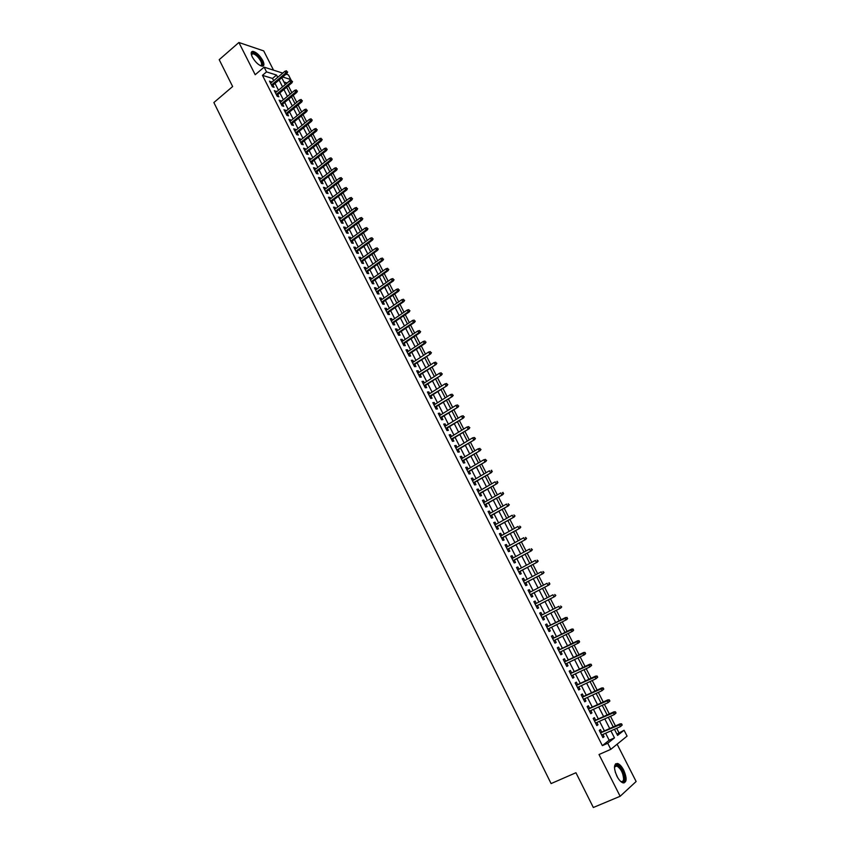<?xml version="1.0" encoding="UTF-8"?>
<svg xmlns="http://www.w3.org/2000/svg" width="850" height="850" viewBox="0 0 850 850"><rect width="100%" height="100%" fill="white"/><g stroke="black" fill="none" stroke-linecap="round" stroke-linejoin="round"><path stroke-width="1.27" d="M623.719 770.164C621.796 766.519 619.778 764.288 617.674 763.491C613.742 763.619 613.477 767.837 616.888 776.156C618.811 779.801 620.819 782.032 622.923 782.85C626.886 782.68 627.151 778.451 623.719 770.164M262.756 60.477C259.654 55.197 256.349 52.158 252.843 51.351C250.835 51.563 250.676 53.465 252.344 57.067C255.457 62.358 258.761 65.407 262.257 66.204C264.286 66.002 264.446 64.09 262.756 60.477M616.909 734.113L624.081 730.246L627.077 736.111L610.81 749.328L607.729 743.261L614.486 737.885L610.916 730.883M273.53 70.157L263.712 50.904L238.893 42.5L219.204 59.681L232.634 86.53L213.871 102.552L551.097 783.583L575.939 772.735L593.332 807.5L620.139 796.28L636.129 781.511L617.121 744.207M286.046 74.162L288.458 74.938L290.828 79.56L282.668 76.989M286.971 83.172L290.828 79.56M618.853 732.572L616.664 728.312M615.453 725.932L610.523 716.284M609.322 713.936L604.403 704.31M603.224 701.994L598.315 692.389M597.146 690.104L592.237 680.51M591.09 678.258L586.192 668.684M585.066 666.464L580.178 656.901M579.062 654.713L574.186 645.171M573.081 643.014L568.214 633.484M567.12 631.359L562.264 621.849M561.191 619.756L556.346 610.279M555.273 608.175L550.46 598.751M549.376 596.636L544.595 587.276M543.511 585.151L538.751 575.854M537.657 573.707L532.939 564.464M531.834 562.307L527.138 553.127M526.033 550.959L521.369 541.832M520.253 539.654L515.621 530.591M514.505 528.392L509.894 519.382M508.767 517.172L504.199 508.226M503.062 506.005L498.514 497.112M497.367 494.87L492.851 486.041M491.704 483.788L487.22 475.012M486.062 472.749L481.61 464.026M480.441 461.752L476.011 453.082M474.842 450.797L470.443 442.181M469.274 439.886L464.897 431.322M463.717 429.016L459.372 420.516M458.182 418.189L453.868 409.743M452.668 407.405L448.375 399.011M447.185 396.663L442.914 388.322M441.713 385.964L437.474 377.676M436.263 375.307L432.055 367.062M430.833 364.682L426.658 356.501M425.436 354.11L421.281 345.971M420.049 343.57L415.916 335.495M414.683 333.072L410.582 325.051M409.339 322.618L405.259 314.638M404.016 312.205L399.967 304.279M398.714 301.824L394.687 293.951M393.433 291.486L389.428 283.666M388.174 281.191L384.189 273.413M382.925 270.938L378.973 263.202M377.708 260.716L373.777 253.034M372.502 250.538L368.603 242.909M367.317 240.391L363.439 232.815M362.153 230.286L358.307 222.753M357.011 220.224L353.186 212.734M351.889 210.194L348.086 202.757M346.779 200.207L343.007 192.812M341.689 190.251L337.939 182.909M336.621 180.338L332.892 173.039M331.574 170.457L327.866 163.2M326.549 160.607L322.862 153.404M321.534 150.801L317.879 143.65M316.54 141.036L312.906 133.918M311.567 131.304L307.955 124.238M306.616 121.603L303.025 114.58M301.676 111.945L298.106 104.964M296.756 102.319L293.207 95.381M291.848 92.724L288.331 85.829M601.726 732.094L600.429 729.544L599.282 730.416L602.937 737.609L604.074 736.716L602.926 734.464M595.659 720.162L594.373 717.623L593.215 718.463L596.849 725.624L598.007 724.774L596.849 722.5M589.624 708.273L588.338 705.755L587.169 706.562L590.793 713.702L591.951 712.874L590.793 710.579M583.599 696.437L582.335 693.929L581.156 694.716L584.758 701.824L585.937 701.016L584.758 698.711M577.617 684.643L576.343 682.157L575.153 682.911L578.754 689.987L579.934 689.212L578.754 686.885M571.646 672.903L570.393 670.427L569.192 671.16L572.762 678.204L573.963 677.461L572.773 675.112M565.707 661.215L564.453 658.75L563.242 659.451L566.801 666.474L568.013 665.752L566.812 663.383M559.789 649.559L558.546 647.116L557.324 647.796L560.872 654.787L562.084 654.086L560.872 651.706M553.892 637.968L552.649 635.534L551.416 636.183L554.954 643.142L556.187 642.472L554.965 640.071M548.016 626.407L546.784 623.996L545.551 624.612L549.068 631.55L550.301 630.912L549.079 628.49M542.162 614.879L540.951 612.499L539.697 613.094L543.203 620.001L544.446 619.384L543.224 616.972M536.318 603.394L535.128 601.046L533.864 601.619L537.359 608.494L538.613 607.909L537.391 605.497M530.506 591.961L529.337 589.645L528.062 590.187L531.548 597.04L532.812 596.487L531.59 594.076M524.726 580.571L523.568 578.287L522.283 578.808L525.746 585.629L527.021 585.097L525.799 582.696M518.957 569.224L517.82 566.982L516.524 567.471L519.977 574.271L521.263 573.761L520.041 571.359M513.209 557.919L512.093 555.709L510.786 556.176L514.229 562.944L515.525 562.466L514.314 560.076M507.493 546.656L506.388 544.489L505.081 544.935L508.502 551.671L509.809 551.214L508.598 548.834M501.797 535.447L500.703 533.311L499.386 533.726L502.796 540.441L504.114 540.016L502.902 537.636M496.113 524.28L495.051 522.176L493.723 522.569L497.112 529.263L498.44 528.849L497.239 526.479M490.461 513.156L489.409 511.084L488.07 511.456L491.459 518.117L492.788 517.735L491.587 515.366M484.829 502.074L483.799 500.034L482.449 500.384L485.817 507.014L487.167 506.664L485.966 504.294M479.219 491.034L478.21 489.037L476.85 489.356L480.207 495.964L481.557 495.635L480.356 493.276M473.641 480.038L472.642 478.072L471.272 478.369L474.619 484.957L475.979 484.649L474.778 482.29M468.074 469.094L467.086 467.16L465.715 467.426L469.041 473.992L470.411 473.705L469.221 471.357M462.527 458.182L461.561 456.28L460.179 456.524L463.494 463.059L464.876 462.804L463.686 460.456M457.002 447.312L456.057 445.442L454.665 445.676L457.969 452.179L459.361 451.945L458.171 449.597M451.509 436.486L450.574 434.658L449.172 434.86L452.466 441.341L453.858 441.129L452.678 438.791M446.027 425.712L445.113 423.906L443.7 424.086L446.983 430.546L448.386 430.355L447.206 428.017M440.566 414.97L439.673 413.196L438.249 413.355L441.511 419.783L442.935 419.613L441.756 417.297M435.136 404.271L434.244 402.528L432.82 402.666L436.071 409.073L437.495 408.924L436.316 406.608M429.717 393.614L428.846 391.903L427.412 392.009L430.652 398.395L432.087 398.278L430.908 395.962M424.32 382.999L423.47 381.321L422.025 381.406L425.255 387.77L426.7 387.664L425.521 385.358M418.944 372.417L418.115 370.77L416.659 370.844L419.879 377.177L421.324 377.092L420.155 374.786M413.589 361.888L412.771 360.272L411.304 360.315L414.513 366.626L415.969 366.573L414.8 364.267M408.266 351.39L407.458 349.807L405.981 349.828L409.179 356.118L410.646 356.076L409.477 353.781M402.953 340.935L402.156 339.384L400.679 339.384L403.856 345.642L405.333 345.631L404.175 343.336M397.651 330.522L396.886 328.993L395.388 328.971L398.565 335.219L400.042 335.219L398.884 332.934M392.381 320.142L391.627 318.654L390.129 318.612L393.284 324.828L394.772 324.849L393.614 322.575M387.132 309.804L386.389 308.348L384.88 308.284L388.025 314.468L389.523 314.521L388.365 312.248M381.894 299.508L381.172 298.074L379.652 297.989L382.787 304.162L384.296 304.236L383.148 301.962M376.688 289.255L375.976 287.853L374.446 287.746L377.57 293.888L379.089 293.983L377.931 291.709M371.493 279.034L370.791 277.663L369.261 277.536L372.374 283.656L373.894 283.772L372.746 281.509M366.318 268.855L365.638 267.506L364.098 267.357L367.2 273.456L368.73 273.594L367.582 271.341M361.165 258.708L360.496 257.391L358.955 257.231L362.036 263.298L363.577 263.457L362.429 261.205M356.033 248.604L355.374 247.318L353.823 247.127L356.894 253.183L358.445 253.364L357.297 251.111M350.912 238.542L350.274 237.278L348.712 237.076L351.783 243.1L353.334 243.302L352.187 241.049M345.822 228.512L345.196 227.279L343.623 227.056L346.672 233.059L348.234 233.272L347.098 231.041M340.744 218.524L340.127 217.313L338.555 217.069L341.594 223.051L343.166 223.295L342.029 221.053M335.686 208.569L335.081 207.389L333.508 207.124L336.536 213.084L338.109 213.339L336.972 211.108M330.639 198.656L330.055 197.498L328.472 197.211L331.489 203.15L333.072 203.426L331.936 201.206M325.624 188.774L325.051 187.648L323.457 187.34L326.464 193.258L328.058 193.556L326.921 191.335M320.62 178.925L320.067 177.831L318.463 177.501L321.459 183.398L323.053 183.717L321.927 181.496M315.637 169.118L315.095 168.056L313.48 167.705L316.466 173.581L318.07 173.91L316.944 171.7M310.675 159.354L310.144 158.302L308.529 157.941L311.504 163.795L313.108 164.146L311.993 161.936M305.724 149.611L305.203 148.601L303.588 148.219L306.553 154.052L308.168 154.424L307.041 152.214M300.794 139.91L300.294 138.922L298.658 138.529L301.612 144.33L303.237 144.723L302.122 142.524M295.885 130.252L295.396 129.285L293.76 128.871L296.703 134.661L298.329 135.065L297.213 132.866M290.987 120.626L288.873 119.244L291.805 125.014L293.441 125.439L292.326 123.25M286.121 111.031L284.006 109.661L286.928 115.409L288.564 115.855L287.459 113.666M281.265 101.469L279.151 100.109L282.062 105.836L283.719 106.303L282.604 104.114M276.42 91.949L274.316 90.599L277.217 96.305L278.874 96.783L277.769 94.605M286.822 82.896L283.953 82.004M273.658 80.729L272.51 78.455L262.459 75.342L602.363 745.641L609.174 740.244L605.625 733.253M604.414 730.883L599.526 721.278M598.347 718.941L593.459 709.346M592.291 707.041L587.414 697.468M586.266 695.194L581.4 685.631M580.263 683.389L575.407 673.848M574.281 671.638L569.436 662.118M568.321 659.94L563.486 650.42M562.392 648.284L557.568 638.786M556.484 636.671L551.661 627.183M550.609 625.101L545.796 615.655M544.733 613.562L539.962 604.18M538.889 602.066L534.14 592.737M533.067 590.622L528.349 581.357M527.266 579.222L522.58 570.01M521.486 567.864L516.832 558.716M515.727 556.548L511.105 547.453M510 545.286L505.399 536.244M504.284 534.066L499.726 525.087M498.599 522.888L494.062 513.963M492.936 511.753L488.431 502.881M487.294 500.661L482.811 491.853M481.674 489.611L477.222 480.856M476.074 478.603L471.654 469.912M470.496 467.649L466.108 459.011M464.95 456.726L460.583 448.141M459.414 445.857L455.079 437.325M453.9 435.019L449.586 426.541M448.418 424.235L444.125 415.809M442.946 413.483L438.685 405.11M437.495 402.772L433.266 394.464M432.076 392.105L427.869 383.849M426.668 381.48L422.493 373.277M421.281 370.897L417.127 362.737M415.916 360.358L411.793 352.251M410.571 349.849L406.481 341.796M405.248 339.394L401.179 331.383M399.946 328.971L395.909 321.013M394.666 318.591L390.649 310.686M389.406 308.242L385.411 300.39M384.168 297.936L380.194 290.137M378.941 287.672L374.999 279.916M373.734 277.44L369.814 269.737M368.56 267.261L364.661 259.601M363.396 257.104L359.518 249.496M358.243 246.999L354.397 239.434M353.122 236.916L349.297 229.404M348.022 226.886L344.218 219.417M342.933 216.888L339.161 209.472M337.864 206.922L334.114 199.559M332.817 196.998L329.088 189.678M327.781 187.117L324.084 179.839M322.777 177.268L319.09 170.032M317.783 167.45L314.128 160.268M312.8 157.675L309.177 150.535M307.849 147.932L304.236 140.834M302.908 138.221L299.328 131.176M297.989 128.552L294.429 121.55M293.091 118.915L289.553 111.956M288.203 109.321L284.686 102.404M283.337 99.758L279.841 92.884M278.492 90.228L275.017 83.396M271.596 82.461L269.503 81.111L272.393 86.796L274.061 87.295L272.956 85.127M610.81 749.328L599.016 754.524L620.139 796.28M602.363 745.641L607.729 743.261M262.459 75.342L266.528 71.899L264.116 67.15L282.742 73.111M238.893 42.5L255.191 74.726L264.116 67.15M614.454 729.3L617.578 735.42L624.081 730.246M281.775 77.743L285.271 84.586M286.631 87.242L290.147 94.137M291.497 96.794L295.035 103.721M296.395 106.367L299.954 113.337M301.304 115.983L304.884 122.995M306.223 125.619L309.836 132.685M311.164 135.309L314.797 142.417M316.126 145.031L319.781 152.182M321.109 154.785L324.785 161.978M326.113 164.571L329.811 171.817M331.128 174.399L334.858 181.698M336.164 184.259L339.915 191.601M341.222 194.161L344.994 201.556M346.29 204.106L350.094 211.533M351.39 214.072L355.204 221.563M356.501 224.092L360.347 231.614M361.632 234.143L365.5 241.719M366.786 244.226L370.674 251.855M371.949 254.352L375.87 262.023M377.145 264.52L381.087 272.244M382.351 274.72L386.314 282.498M387.579 284.962L391.574 292.783M392.828 295.237L396.844 303.11M398.098 305.564L402.146 313.48M403.389 315.924L407.458 323.892M408.691 326.315L412.792 334.337M414.024 336.759L418.147 344.834M419.379 347.236L423.523 355.364M424.745 357.754L428.921 365.936M430.132 368.316L434.339 376.539M435.551 378.909L439.779 387.196M440.98 389.555L445.241 397.885M446.441 400.233L450.723 408.627M451.913 410.954L456.227 419.401M457.406 421.717L461.752 430.217M462.921 432.533L467.298 441.086M468.467 443.381L472.866 451.987M474.024 454.272L478.454 462.931M479.612 465.205L484.064 473.928M485.212 476.181L489.696 484.957M490.843 487.199L495.348 496.039M496.496 498.27L501.033 507.152M502.159 509.373L506.728 518.319M507.854 520.529L512.454 529.529M513.57 531.717L518.202 540.781M519.308 542.959L523.972 552.086M525.077 554.242L529.763 563.423M530.857 565.579L535.574 574.812M536.669 576.948L541.418 586.245M542.502 588.37L547.273 597.731M548.356 599.845L553.159 609.259M554.232 611.352L559.066 620.829M560.139 622.923L564.995 632.432M566.079 634.546L570.934 644.077M572.039 646.223L576.906 655.764M578.021 657.942L582.898 667.505M584.035 669.715L588.923 679.288M590.07 681.541L594.957 691.124M596.126 693.409L601.035 703.014M602.214 705.319L607.123 714.946M608.324 717.283L613.243 726.92M277.706 77.329L276.547 75.055L266.528 71.899M609.705 728.514L604.796 718.888M603.606 716.539L598.708 706.934M597.529 704.629L592.641 695.034M591.483 692.75L586.596 683.177M585.448 680.935L580.582 671.372M579.445 669.162L574.579 659.611M573.474 657.433L568.607 647.902M567.513 645.756L562.668 636.246M561.584 634.121L556.739 624.633M555.677 622.54L550.853 613.073M549.791 610.98L544.988 601.577M543.915 599.463L539.155 590.123M538.071 587.998L533.332 578.712M532.249 576.576L527.542 567.354M526.447 565.197L521.773 556.038M520.668 553.871L516.024 544.765M514.919 542.587L510.297 533.534M509.182 531.346L504.603 522.346M503.476 520.147L498.918 511.211M497.792 508.991L493.266 500.119M492.129 497.888L487.624 489.069M486.487 486.816L482.014 478.051M480.866 475.798L476.425 467.086M475.267 464.822L470.858 456.163M469.689 453.889L465.311 445.283M464.142 442.999L459.786 434.446M458.607 432.14L454.283 423.651M453.092 421.334L448.8 412.898M447.61 410.571L443.339 402.188M442.138 399.851L437.899 391.521M436.698 389.162L432.469 380.885M431.269 378.526L427.072 370.303M425.861 367.922L421.696 359.752M420.484 357.361L416.341 349.244M415.119 346.842L411.007 338.778M409.774 336.366L405.684 328.344M404.451 325.922L400.392 317.964M399.149 315.531L395.112 307.615M393.869 305.171L389.863 297.298M388.609 294.844L384.625 287.034M383.361 284.569L379.408 276.803M378.144 274.327L374.212 266.602M372.938 264.116L369.027 256.456M367.763 253.959L363.874 246.341M362.599 243.833L358.732 236.258M357.457 233.739L353.621 226.217M352.325 223.688L348.521 216.219M347.225 213.679L343.432 206.252M342.136 203.702L338.374 196.318M337.067 193.768L333.328 186.426M332.021 183.866L328.312 176.577M326.995 173.995L323.297 166.759M321.98 164.167L318.314 156.974M316.986 154.381L313.342 147.231M312.014 144.627L308.391 137.519M307.062 134.906L303.461 127.851M302.122 125.226L298.552 118.203M297.203 115.579L293.654 108.609M292.304 105.963L288.777 99.036M287.417 96.379L283.911 89.505M282.561 86.838L279.066 80.006M272.51 78.455L276.547 75.055M609.174 740.244L614.486 737.885M270.183 82.461L271.171 81.621M274.986 91.917L275.984 91.088M279.809 101.405L280.808 100.587M284.654 110.936L285.653 110.118M289.51 120.498L290.519 119.691M294.387 130.103L295.396 129.285M299.274 139.74L300.294 138.922M304.194 149.409L305.203 148.601M309.124 159.109L310.144 158.302M314.064 168.852L315.095 168.056M319.037 178.627L320.067 177.831M324.02 188.445L325.051 187.648M329.014 198.294L330.055 197.498M334.039 208.176L335.081 207.389M339.076 218.099L340.127 217.313M344.144 228.066L345.196 227.279M349.212 238.053L350.274 237.278M354.312 248.094L355.374 247.318M359.433 258.166L360.496 257.391M364.565 268.271L365.638 267.506M369.718 278.418L370.791 277.663M374.892 288.607L375.976 287.853M380.088 298.839L381.172 298.074M385.294 309.103L386.389 308.348M390.533 319.398L391.627 318.654M395.781 329.736L396.886 328.993M401.051 340.117L402.156 339.384M406.342 350.54L407.458 349.807M411.655 361.006L412.771 360.272M416.989 371.503L418.115 370.77M422.344 382.043L423.47 381.321M427.72 392.626L428.846 391.903M433.118 403.251L434.244 402.528M438.536 413.908L439.673 413.196M443.966 424.618L445.113 423.906M449.427 435.359L450.574 434.658M454.909 446.144L456.057 445.442M460.402 456.981L461.561 456.28M465.928 467.851L467.086 467.16M471.474 478.763L472.642 478.072M477.031 489.717L478.21 489.037M482.619 500.714L483.799 500.034M488.229 511.764L489.409 511.084M493.861 522.846L495.051 522.176M499.513 533.981L500.703 533.311M505.187 545.148L506.388 544.489M510.882 556.367L512.093 555.709M516.609 567.63L517.82 566.982M522.346 578.935L523.568 578.287M528.116 590.293L529.337 589.645M533.906 601.683L535.128 601.046M539.718 613.126L540.951 612.499M545.551 624.622L546.784 623.996M549.058 631.529L550.301 630.912M554.933 643.099L556.187 642.472M560.83 654.702L562.084 654.086M566.748 666.357L568.013 665.752M572.698 678.066L573.963 677.461M578.659 689.817L579.934 689.212M584.651 701.611L585.937 701.016M590.676 713.458L591.951 712.874M596.711 725.358L598.007 724.774M602.778 737.301L604.074 736.716M271.968 85.956L287.045 73.334L285.855 72.951L271.479 85M286.992 71.761L286.503 70.805L286.992 71.761L285.855 72.951L284.973 71.241L270.608 83.289M287.045 73.334L287.651 71.974M286.503 70.805L284.973 71.241M251.43 54.761L251.526 53.773C253.948 52.052 257.252 54.389 261.428 60.786C263.043 64.324 262.682 65.949 260.376 65.652M260.281 65.609L260.302 65.609C261.928 65.45 262.066 63.92 260.706 61.019C258.219 56.791 255.574 54.357 252.769 53.72L251.451 54.867M262.916 66.119L262.098 60.998C259.016 55.76 255.733 52.742 252.248 51.946L251.419 52.105M614.454 767.486L615.347 765.436C618.056 762.492 625.207 773.245 624.506 779.206C624.144 782.021 622.816 782.712 620.5 781.256M620.638 781.352L621.021 781.501C622.529 781.904 623.39 781.076 623.602 779.004C623.135 772.916 620.872 768.581 616.824 765.999L615.113 766.264L614.476 767.327M623.964 782.988L625.249 780.045C624.654 772.491 621.86 767.114 616.845 763.916L615.549 763.821M276.781 95.434L291.911 82.854L290.732 82.482L276.293 94.488M291.879 81.292L291.391 80.336L291.879 81.292L290.732 82.482L289.85 80.771L275.432 92.777M291.911 82.854L292.538 81.494M291.391 80.336L289.85 80.771M281.605 104.943L296.809 92.416L295.63 92.055L281.138 104.019M296.777 90.865L296.289 89.909L296.777 90.865L295.63 92.055L294.748 90.334L280.266 102.297M296.809 92.416L297.436 91.056M296.289 89.909L294.748 90.334M286.45 114.484L301.718 102.011L300.549 101.66L285.993 113.571M301.697 100.47L301.208 99.503L301.697 100.47L300.549 101.66L299.668 99.928L285.111 111.849M301.718 102.011L302.345 100.661M301.208 99.503L299.668 99.928M291.316 124.068L306.648 111.637L305.479 111.308L290.87 123.176M306.638 110.107L306.138 109.14L306.638 110.107L305.479 111.308L304.598 109.565L289.988 121.444M306.648 111.637L307.286 110.298M306.138 109.14L304.598 109.565M296.204 133.684L311.599 121.295L310.441 120.987L295.757 132.802M311.589 119.786L311.1 118.819L311.589 119.786L310.441 120.987L309.549 119.244L294.876 131.07M311.599 121.295L312.237 119.967M311.1 118.819L309.549 119.244M301.102 143.331L316.572 130.996L315.414 130.698L300.666 142.471M316.561 129.498L316.072 128.531L316.561 129.498L315.414 130.698L314.511 128.945L299.784 140.728M316.572 130.996L317.209 129.668M316.072 128.531L314.511 128.945M306.021 153.021L321.555 140.739L320.397 140.452L305.596 152.171M321.555 139.251L321.056 138.274L321.555 139.251L320.397 140.452L319.504 138.688L304.704 150.418M321.555 140.739L322.203 139.411M321.056 138.274L319.504 138.688M310.962 162.743L326.559 150.503L325.412 150.238L310.537 161.914M326.57 149.037L326.071 148.049L326.57 149.037L325.412 150.238L324.509 148.474L309.644 160.151M326.559 150.503L327.207 149.186M326.071 148.049L324.509 148.474M315.924 172.497L331.574 160.321L330.438 160.055L315.509 171.679M331.606 158.854L331.096 157.866L331.606 158.854L330.438 160.055L329.534 158.281L314.606 169.926M331.574 160.321L332.233 159.003M331.096 157.866L329.534 158.281M320.896 182.293L336.621 170.159L335.484 169.915L320.482 181.496M336.653 168.714L336.143 167.726L336.653 168.714L335.484 169.915L334.571 168.141L319.589 179.722M336.621 170.159L337.28 168.852M336.143 167.726L334.571 168.141M325.89 192.132L341.679 180.041L340.542 179.807L325.486 191.346M341.721 178.606L341.211 177.618L341.721 178.606L340.542 179.807L339.639 178.022L324.583 189.561M341.679 180.041L342.348 178.734M341.211 177.618L339.639 178.022M330.894 201.992L346.757 189.964L345.631 189.741L330.512 201.227M346.8 188.541L346.301 187.542L346.8 188.541L345.631 189.741L344.717 187.956L329.598 199.442M346.757 189.964L347.427 188.657M346.301 187.542L344.717 187.956M335.931 211.894L351.858 199.92L350.731 199.718L335.548 211.14M351.911 198.507L351.401 197.508L351.911 198.507L350.731 199.718L349.817 197.912L334.634 209.355M351.858 199.92L352.538 198.624M351.401 197.508L349.817 197.912M340.978 221.839L356.968 209.907L355.853 209.716L340.606 221.106M357.032 208.516L356.522 207.506L357.032 208.516L355.853 209.716L354.928 207.921L339.692 219.311M356.968 209.907L357.659 208.622M356.522 207.506L354.928 207.921M346.046 231.816L362.111 219.938L360.995 219.768L345.684 231.094M362.185 218.556L361.664 217.547L362.185 218.556L360.995 219.768L360.071 217.951L344.76 229.298M362.111 219.938L362.801 218.652M361.664 217.547L360.071 217.951M351.135 241.836L367.264 230.01L366.159 229.851L350.774 241.124M367.349 228.639L366.828 227.63L367.349 228.639L366.159 229.851L365.224 228.034L349.86 239.317M367.264 230.01L367.954 228.735M366.828 227.63L365.224 228.034M356.235 251.887L372.438 240.114L371.344 239.966L355.884 251.196M372.523 238.765L372.013 237.745L372.523 238.765L371.344 239.966L370.409 238.149L354.971 249.379M372.438 240.114L373.139 238.839M372.013 237.745L370.409 238.149M361.367 261.97L377.634 250.261L376.539 250.134L361.027 261.301M377.729 248.923L377.209 247.903L377.729 248.923L376.539 250.134L375.604 248.296L360.103 259.484M377.634 250.261L378.335 248.997M377.209 247.903L375.604 248.296M366.509 272.106L382.851 260.451L381.756 260.323L366.18 271.447M382.957 259.112L382.436 258.092L382.957 259.112L381.756 260.323L380.821 258.485L365.245 269.62M382.851 260.451L383.562 259.186M382.436 258.092L380.821 258.485M371.673 282.264L388.078 270.672L386.994 270.566L371.344 281.637M388.195 269.354L387.674 268.324L388.195 269.354L386.994 270.566L386.059 268.717L370.419 279.799M388.078 270.672L388.801 269.408M387.674 268.324L386.059 268.717M376.858 292.474L393.337 280.925L392.254 280.84L376.539 291.858M393.454 279.629L392.934 278.598L393.454 279.629L392.254 280.84L391.308 278.991L375.604 290.009M393.337 280.925L394.06 279.682M392.934 278.598L391.308 278.991M382.054 302.717L398.608 291.231L397.534 291.157L381.756 302.122M398.746 289.946L398.214 288.904L398.746 289.946L397.534 291.157L396.589 289.297L380.811 300.263M398.608 291.231L399.341 289.988M398.214 288.904L396.589 289.297M387.281 313.002L403.899 301.569L402.836 301.516L386.984 312.418M404.047 300.294L403.516 299.264L404.047 300.294L402.836 301.516L401.88 299.646L386.038 310.558M403.899 301.569L404.632 300.326M403.516 299.264L401.88 299.646M392.519 323.319L409.222 311.95L408.159 311.908L392.233 322.756M409.371 310.686L408.839 309.644L409.371 310.686L408.159 311.908L407.203 310.027L391.287 320.896M409.222 311.95L409.955 310.717M408.839 309.644L407.203 310.027M397.779 333.678L414.556 322.362L413.504 322.341L397.502 333.136M414.715 321.119L414.173 320.078L414.715 321.119L413.504 322.341L412.537 320.461L396.557 331.266M414.556 322.362L415.299 321.141M414.173 320.078L412.537 320.461M403.059 344.08L419.911 332.828L418.859 332.817L402.794 343.549M420.081 331.596L419.539 330.544L420.081 331.596L418.859 332.817L417.892 330.926L401.848 341.679M419.911 332.828L420.654 331.606M419.539 330.544L417.892 330.926M408.361 354.514L425.287 343.326L424.246 343.326L408.106 354.014M425.457 342.114L424.926 341.052L425.457 342.114L424.246 343.326L423.268 341.434L407.15 352.123M425.287 343.326L426.041 342.104M424.926 341.052L423.268 341.434M413.684 365.001L430.684 353.866L413.44 364.512M430.865 352.665L430.323 351.603L430.865 352.665L429.643 353.887L428.676 351.985L412.484 362.621M430.684 353.866L431.439 352.654M430.323 351.603L428.676 351.985M419.029 375.519L436.092 364.438L418.795 375.052M436.294 363.258L435.752 362.196L436.294 363.258L435.072 364.48L434.095 362.567L417.828 373.15M436.092 364.438L436.868 363.237M435.752 362.196L434.095 362.567M424.394 386.081L441.533 375.062L424.171 385.624M441.745 373.894L441.192 372.831L441.745 373.894L440.513 375.116L439.535 373.203L423.194 383.722M441.533 375.062L442.308 373.862M441.192 372.831L439.535 373.203M429.781 396.674L446.994 385.73L429.558 396.249M447.206 384.572L446.664 383.499L447.206 384.572L445.974 385.794L444.996 383.871L428.591 394.336M446.994 385.73L447.769 384.529M446.664 383.499L444.996 383.871M435.189 407.32L452.476 396.429L434.977 406.906M452.699 395.293L452.147 394.219L452.699 395.293L451.467 396.514L450.479 394.581L433.999 404.983M452.476 396.429L453.263 395.239M452.147 394.219L450.479 394.581M440.608 417.998L457.98 407.171L440.406 417.605M458.214 406.056L457.661 404.972L458.214 406.056L456.971 407.277L455.983 405.333L439.429 415.682M457.98 407.171L458.766 405.992M457.661 404.972L455.983 405.333M446.059 428.729L463.505 417.966L445.868 428.358M463.749 416.851L463.186 415.777L463.749 416.851L462.506 418.083L461.507 416.139L444.879 426.413M463.505 417.966L464.302 416.787M463.186 415.777L461.507 416.139M451.52 439.493L469.051 428.793L451.339 439.142M469.296 427.699L468.743 426.615L469.296 427.699L468.053 428.931L467.054 426.976L450.362 437.197M469.051 428.793L469.848 427.624M468.743 426.615L467.054 426.976M457.013 450.298L474.608 439.663L456.843 449.969M474.874 438.589L475.426 438.504L474.321 437.495L474.874 438.589L473.631 439.811L472.621 437.856L455.855 448.014M474.608 439.663L475.426 438.504M474.321 437.495L472.621 437.856M462.527 461.146L480.197 450.574L462.368 460.838M480.473 449.522L479.91 448.428L480.473 449.522L479.219 450.744L478.221 448.779L461.369 458.873M480.197 450.574L481.015 449.427M479.91 448.428L478.221 448.779M468.053 472.037L485.807 461.529L467.904 471.75M486.094 460.498L485.531 459.393L486.094 460.498L484.84 461.72L483.831 459.744L466.905 469.784M485.807 461.529L486.636 460.392M485.531 459.393L483.831 459.744M473.609 482.981L491.449 472.536L473.471 482.704M491.736 471.506L491.172 470.411L491.736 471.506L490.482 472.738L489.462 470.751L472.462 480.728M491.172 470.411L491.704 470.294M491.449 472.536L492.277 471.399M479.188 493.956L497.101 483.576L479.06 493.701M497.399 482.566L496.836 481.461L497.399 482.566L496.145 483.799L495.125 481.812L478.051 491.714M496.836 481.461L497.367 481.344M497.101 483.576L497.93 482.449M484.787 504.974L502.775 494.668L484.659 504.741M503.094 493.669L503.051 492.426L502.52 492.564L503.094 493.669L501.829 494.902L500.799 492.904L483.65 502.754M502.52 492.564L503.051 492.426M502.775 494.668L503.614 493.542M490.397 516.035L508.481 505.793L490.291 515.822M508.799 504.826L508.226 503.71L508.799 504.826L507.535 506.058L506.504 504.05L489.281 513.825M508.481 505.793L509.32 504.677M496.039 527.149L514.197 516.97L495.943 526.957M514.537 516.014L513.963 514.898L514.537 516.014L513.262 517.246L512.231 515.227L494.923 524.949M514.197 516.97L515.047 515.865M501.702 538.294L519.945 528.19L501.617 538.124M520.285 527.255L520.806 527.085L519.711 526.129L520.285 527.255L519.01 528.487L517.979 526.458L500.597 536.106M519.945 528.19L520.806 527.085M507.397 549.493L525.714 539.452L507.312 549.344M526.065 538.539L526.575 538.358L525.491 537.402L526.065 538.539L524.79 539.771L523.749 537.731L506.292 547.315M525.714 539.452L526.575 538.358M513.102 560.734L531.505 550.768L513.039 560.607M531.866 549.865L532.376 549.674L531.282 548.728L531.866 549.865L530.591 551.097L529.539 549.058L512.008 558.567M531.505 550.768L532.376 549.674M518.829 572.018L537.317 562.126L518.776 571.912M537.689 561.234L538.199 561.043L537.104 560.097L537.689 561.234L536.414 562.477L535.362 560.426L517.746 569.872M537.317 562.126L538.199 561.043M524.588 583.344L543.15 573.527L524.546 583.259M543.543 572.656L544.043 572.454L542.959 571.508L543.543 572.656L542.258 573.888L541.206 571.838L523.504 581.209M543.15 573.527L544.043 572.454M530.358 594.713L549.015 584.97L530.326 594.649M549.408 584.12L549.323 582.76L548.824 582.972L549.408 584.12L548.122 585.352L547.06 583.291L529.284 592.599M549.015 584.97L549.907 583.907M536.159 606.135L554.901 596.466L536.138 606.093M555.305 595.627L555.804 595.404L554.721 594.479L555.305 595.627L554.019 596.87L552.957 594.787L535.096 604.031M554.901 596.466L555.804 595.404M561.223 607.187L561.712 606.953L560.639 606.029L561.223 607.187L559.927 608.43L541.981 617.578L560.809 608.005L559.927 608.43L558.864 606.337L540.929 615.517M560.809 608.005L561.712 606.953M567.651 618.545L566.578 617.631L567.651 618.545L566.737 619.586L547.836 629.117M565.675 617.493L546.773 627.034L567.056 617.376M567.173 618.789L565.866 620.032L564.804 617.939L566.578 617.631M573.612 630.179L573.017 629.021L573.134 630.434L573.612 630.179L572.698 631.221L553.711 640.698M573.134 630.434L571.838 631.678L570.754 629.584L571.625 629.117L552.649 638.584M572.539 629.276L552.659 638.605M573.017 629.021L571.625 629.117M579.604 641.867L578.999 640.698L579.126 642.143L579.604 641.867L578.68 642.898L559.619 652.322M579.126 642.143L577.819 643.386L576.746 641.272L577.596 640.794L558.535 650.186M578.531 640.964L558.556 650.229M578.999 640.698L577.596 640.794M585.618 653.607L585.013 652.428L584.545 652.704L585.618 653.607L584.683 654.628L565.548 663.999M585.151 653.884L583.833 655.127L582.749 653.013L583.599 652.513L564.442 661.821M584.545 652.704L564.485 661.895M585.013 652.428L583.599 652.513M591.653 665.391L591.048 664.211L591.186 665.678L591.653 665.391L589.868 666.921L571.508 675.718M591.186 665.678L589.868 666.921L588.784 664.796L589.624 664.275L570.382 673.508M590.58 664.498L570.435 673.604M591.048 664.211L589.624 664.275M597.709 677.216L597.104 676.037L597.253 677.524L597.709 677.216L595.935 678.768L577.479 687.491M597.253 677.524L595.935 678.768L594.841 676.632L595.669 676.09L576.343 685.249M596.647 676.334L576.406 685.366M597.104 676.037L595.669 676.09M603.798 689.095L603.192 687.905L602.735 688.224L603.341 689.414L603.798 689.095L602.023 690.657L583.482 699.306M603.341 689.414L602.023 690.657L600.918 688.511L601.747 687.958L582.324 697.032M602.735 688.224L582.399 697.17M603.192 687.905L601.747 687.958M609.907 701.027L609.301 699.837L608.844 700.156L609.907 701.027L608.133 702.599L589.507 711.163M609.461 701.346L608.133 702.599L607.028 700.442L607.846 699.869L588.338 708.868M608.844 700.156L588.423 709.028M609.301 699.837L607.846 699.869M616.048 713.001L615.432 711.801L614.986 712.141L615.602 713.341L616.048 713.001L614.263 714.584L595.563 723.084M615.602 713.341L614.263 714.584L613.158 712.428L613.966 711.822L594.373 720.747M614.986 712.141L594.469 720.938M615.432 711.801L613.966 711.822M622.2 725.029L621.584 723.828L621.764 725.379L622.2 725.029L620.426 726.622L601.63 735.037M621.764 725.379L620.426 726.622L619.321 724.455L620.117 723.839L600.429 732.679M621.148 724.168L600.536 732.891M621.584 723.828L620.117 723.839M615.241 772.066L617.642 777.537M251.536 54.528L251.526 53.773M251.451 54.846L252.769 53.72M615.113 766.264L615.347 765.436M614.635 766.944L616.824 765.999"/></g></svg>
